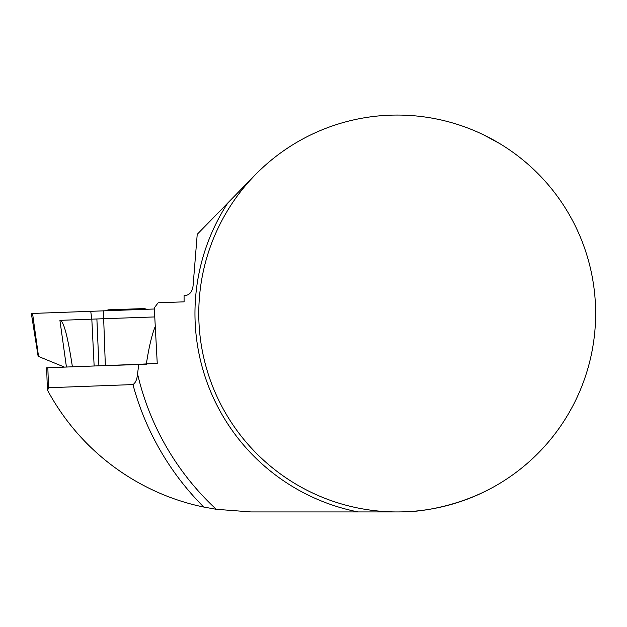 <?xml version="1.0" encoding="UTF-8"?>
<svg xmlns="http://www.w3.org/2000/svg" width="627" height="627" viewBox="0 0 627 627"><rect width="100%" height="100%" fill="white"/><g stroke="black" fill="none" stroke-linecap="round" stroke-linejoin="round"><path stroke-width="0.94" d="M255.213 174.886A198.438 198.438 0 0 0 322.38 497.289A198.438 198.438 0 0 0 595.65 313.5A198.438 198.438 0 0 0 255.213 174.886L227.915 202.858A202.247 202.247 0 0 0 358.127 511.938L251.082 511.938L216.291 509.304L203.759 507.039C144.892 495.071 83.595 456.848 47.636 390.449L47.448 390.096M407.135 511.687C405.489 512.04 453.627 511.279 499.523 483.527M483.707 134.907L499.648 143.544M397.212 511.938L358.127 511.938M47.636 390.449L48.538 387.729L132.955 384.578C135.55 382.932 137.078 379.351 137.54 373.833L138.794 364.303L157.244 363.386L154.281 307.888L158.153 302.786L184.095 301.838L184.072 295.638L184.84 295.638C189.628 295.058 192.371 291.751 193.085 285.716L197.223 234.302L227.915 202.858M138.794 364.303L46.633 367.79L47.409 390.025M145.558 364.263L110.854 365.47L145.558 364.263M105.712 310.702A69.456 69.456 0 0 1 108.416 309.816L144.116 308.578A69.456 69.456 0 0 1 146.859 309.26M143.763 364.342L146.553 364.224M64.691 367.101L104.529 365.596M38.176 356.583L31.35 313.484L154.297 309.001L32.471 313.437M154.493 316.941L103.667 318.72L105.344 365.565M64.456 367.108L38.129 356.293M103.337 310.78L103.667 318.72L59.918 320.35L61.532 321.33C64.793 325.468 68.414 340.618 72.403 366.795M96.887 318.955L98.894 365.8M146.334 364.028C148.858 347.687 151.703 335.492 154.869 327.427M137.54 373.833A266.593 266.593 0 0 0 216.291 509.304M132.955 384.578A273.646 273.646 0 0 0 203.759 507.039M48.538 387.729L47.84 367.743M66.431 367.038L59.918 320.35M90.711 311.235L91.816 319.143L94.144 365.972M32.549 313.437L38.56 356.567"/></g></svg>
